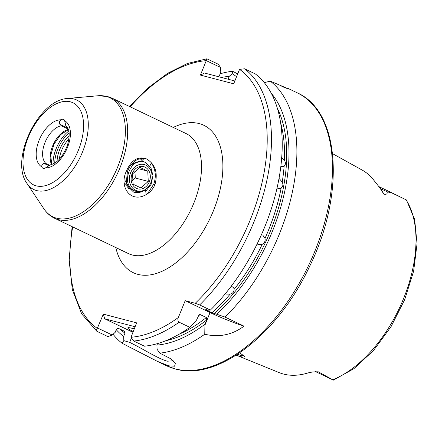 <?xml version="1.0" encoding="UTF-8"?>
<svg xmlns="http://www.w3.org/2000/svg" width="439" height="439" viewBox="0 0 439 439"><rect width="100%" height="100%" fill="white"/><g stroke="black" fill="none" stroke-linecap="round" stroke-linejoin="round"><path stroke-width="0.66" d="M145.496 189.352L146.154 194.609C130.844 203.564 118.579 187.047 126.492 170.919C131.327 159.994 138.005 155.982 146.527 158.902C155.307 164.285 158.122 172.834 154.967 184.556C153.326 188.457 150.829 191.536 147.482 193.791L153.787 184.084C156.416 176.313 155.598 169.245 151.334 162.88L149.831 166.002M140.612 161.799L144.305 158.353C136.584 158.122 130.943 162.545 127.387 171.627L125.993 186.251M237.444 354.333L240.001 355.14C242.015 355.65 243.151 355.656 243.404 355.151M239.623 352.879L244.199 356.013L244.32 356.671C244.04 357.192 242.811 357.176 240.621 356.627L236.193 355.14L279.281 372.651A108.932 61.142 -64.4 0 0 283.578 374.077A108.932 61.142 -64.4 0 0 308.277 372.859L312.886 371.915L318.286 371.806A14.767 8.286 115.6 0 1 315.987 371.723A14.767 8.286 115.6 0 1 315.636 371.619M49.316 165.141L46.018 163.566L43.955 163.363C42.188 164.071 41.507 165.251 41.919 166.897A5.449 3.057 -64.4 0 0 43.006 168.296A5.449 3.057 -64.4 0 0 45.557 167.852L50.244 164.872C58.716 162.649 63.666 154.693 67.447 145.227C69.971 135.519 69.708 129.412 66.657 126.898L65.823 125.834L64.676 120.774A5.449 3.057 -64.4 0 0 63.584 119.375A5.449 3.057 -64.4 0 0 63.276 119.26A5.449 3.057 -64.4 0 0 61.037 119.82C59.512 120.901 59.111 122.388 59.836 124.264L61.361 125.784L68.16 129.033M206.001 309.594A139.201 78.131 115.6 0 1 205.787 309.78L211.999 312.755A139.201 78.131 -64.4 0 0 230.168 294.125C232.774 293.433 234.086 291.847 234.097 289.361A139.201 78.131 -64.4 0 0 262.242 244.303C264.596 242.997 265.513 241.022 265.002 238.361A139.201 78.131 -64.4 0 0 281.141 188.084C283.012 186.515 283.374 184.512 282.217 182.081A139.201 78.131 -64.4 0 0 284.121 166.172C285.751 164.609 285.86 162.704 284.445 160.465A139.201 78.131 -64.4 0 0 280.526 122.508M230.168 294.125L225.833 294.075L225.289 293.751M231.337 286.074L233.767 287.896L234.097 289.361M262.242 244.303L258.253 244.633L257.155 243.832M261.414 234.684L262.714 235.03L265.002 238.361M281.141 188.084L279.978 188.704L276.998 188.062M279.402 178.755L282.217 182.081M284.121 166.172L283.561 166.562L280.872 166.463M281.399 157.239L284.445 160.465M379.181 186.784A14.767 8.286 115.6 0 1 381.036 188.863L383.9 194.208C386.523 194.653 387.588 193.835 387.088 191.761L392.422 193.198L406.454 199.964L414.652 219.407L417.05 243.771L413.626 271.214L404.709 299.612L391.012 326.709L373.644 350.355L353.938 368.65L333.371 380.136L318.286 371.806M134.164 328.888A24.211 2.151 -157.9 0 0 132.172 328.328A24.211 2.151 -157.9 0 0 127.815 327.867A24.211 2.151 -157.9 0 0 133.077 331.56M204.755 334.222L204.936 325.129L210.045 312.546A30.264 2.689 -157.9 0 0 244.013 326.161C232.154 334.946 219.066 337.629 204.755 334.222A151.307 84.925 115.6 0 1 159.812 353.143L170.299 358.526L175.37 363.465L174.59 366.208L168.746 365.841L157.195 361.281L122.102 343.265L123.825 340.62L129.642 342.387C141.534 348.006 158.77 359.14 167.396 361.193L173.213 360.803M122.102 343.265A151.307 84.925 115.6 0 1 113.048 334.266M220.164 73.785A151.307 84.925 115.6 0 1 232.549 71.266L237.713 73.878M263.888 82.192L265.299 82.532M281.887 86.505L288.006 88.475M140.003 161.711L132.309 163.407M132.32 165.393L131.843 164.279M211.999 312.755L216.778 314.253A144.113 80.891 115.6 0 0 271.165 93.123M146.154 194.609L147.482 193.791M282.145 86.571C292.363 90.588 288.401 88.782 270.259 81.144A151.307 84.925 115.6 0 1 225.059 317.09L216.778 314.253M244.013 326.161L225.059 317.09M195.234 303.289A148.278 83.229 -64.4 0 0 239.546 69.362L244.605 68.797L255.344 73.933A151.307 84.925 115.6 0 1 210.385 310.071L199.652 304.929L195.234 303.289L185.198 300.66L178.355 317.507C177.548 319.504 177.811 321.068 179.145 322.21L189.878 327.346L196.513 320.135L199.032 314.779L200.129 314.549L206.341 317.518L206.698 319.971L204.986 324.191A144.113 80.891 115.6 0 1 156.921 345.103L157.096 349.334L159.812 353.143M204.986 324.191L204.936 325.129M157.53 343.605L156.921 345.103M189.878 327.346A151.307 84.925 115.6 0 1 144.475 346.19L133.741 341.054L131.036 337.262A148.278 83.229 -64.4 0 0 178.355 317.507M236.566 76.693L232.236 73.626L229.246 76.337L228.077 79.207M232.236 73.626L232.549 71.266M123.825 340.62L123.644 336.395A144.113 80.891 115.6 0 1 116.236 329.722M221.497 77.483A144.113 80.891 115.6 0 1 229.246 76.337M123.644 336.395L124.95 333.185A140.716 78.982 115.6 0 1 120.33 329.266M124.577 331.319L118.19 328.24L116.478 329.129L115.177 332.339L112.214 335.023L107.917 336.614L96.838 331.275L81.709 313.923L72.325 289.641L69.093 259.959L72.117 226.645M219.473 75.492L220.773 72.281L220.57 67.474L206.275 60.637L206.604 58.864L207.477 59.073L218.216 64.209L220.57 67.474M124.402 331.215L124.95 333.185M97.178 331.478C95.949 330.589 95.982 329.568 97.271 328.416L103.341 314.132L136.617 322.846L131.036 337.262M270.259 81.144L265.513 82.334L264.646 83.119M205.792 309.539L208.305 310.197L210.385 310.071M239.546 69.362L233.685 83.794L200.414 75.08L204.486 73.028L234.827 80.974M130.163 106.814A148.278 83.229 -64.4 0 1 206.275 60.648L200.414 75.08M383.9 194.208L379.636 187.491M387.088 191.761L381.036 188.863A4.538 3.474 -28.2 0 1 379.779 187.738L373.787 180.193A109.69 61.57 -64.4 0 0 362.301 170.162L332.586 153.666M135.036 326.731L104.691 318.785L132.803 332.235M104.691 318.785L103.341 314.132M97.683 328.07L112.214 335.023M210.045 312.546L185.198 300.66M143.981 158.622L143.098 158.199M143.262 159.247L141.709 158.21M141.089 159.088L140.255 158.413M148.267 181.417L140.93 187.947L133.077 184.188L132.562 173.904L139.904 167.374L147.756 171.133L148.267 181.417L135.272 178.014L134.938 171.309M145.035 167.133A11.502 9.46 -75.3 0 1 149.309 181.85A11.502 9.46 -75.3 0 1 136.419 188.353A11.502 9.46 -75.3 0 1 132.144 173.635A11.502 9.46 -75.3 0 1 145.035 167.133M145.83 165.174A13.62 11.205 104.7 0 0 130.559 172.878A13.62 11.205 104.7 0 0 135.624 190.312A13.62 11.205 104.7 0 0 150.895 182.608A13.62 11.205 104.7 0 0 145.83 165.174M124.237 182.816L133.549 192.057C138.033 193.308 142.252 192.298 146.214 189.039C142.532 191.821 138.751 192.458 134.866 190.949C119.21 184.918 131.343 154.978 145.391 162.507L150.879 167.566L152.986 175.655L151.093 184.385L145.759 191.267M141.984 159.302L138.499 158.934M141.764 159.247L138.68 158.869M136.337 162.776L135.267 162.134M135.113 162.051L134.098 161.64M128.139 188.83L131.848 189.033M137.116 162.441L135.563 162.046M127.041 187.651L132.896 189.862M136.43 162.732L131.256 164.669M125.411 180.868L128.879 187.458L133.44 190.219M126.383 183.798L127.93 184.539M132.49 180.484L135.272 178.014M131.744 166.288L130.509 165.695M138.142 168.614L147.756 171.133M154.967 184.556L153.787 184.084M67.584 127.974L59.836 124.264M129.642 342.387L131.321 338.255M173.268 127.436A81.703 45.859 115.6 0 1 199.13 123.562A81.703 45.859 115.6 0 1 213.431 210.725A81.703 45.859 115.6 0 1 137.895 274.37A81.703 45.859 115.6 0 1 115.797 247.541M54.634 218.276L128.484 253.616A66.574 37.37 -64.4 0 0 132.271 254.999A66.574 37.37 -64.4 0 0 192.425 206.434A66.574 37.37 -64.4 0 0 185.949 133.505L112.099 98.171A66.574 37.37 115.6 0 1 118.574 171.1A66.574 37.37 115.6 0 1 58.42 219.665A66.574 37.37 115.6 0 1 54.634 218.276C50.271 216.153 46.677 212.975 43.862 208.739A66.009 37.052 -64.4 0 0 56.724 218.227A66.009 37.052 -64.4 0 0 117.745 166.815A66.009 37.052 -64.4 0 0 106.194 96.393A66.009 37.052 -64.4 0 0 97.913 95.768L107.577 96.514L112.099 98.171M36.651 190.581A49.64 27.86 115.6 0 1 26.977 183.447C9.488 159.933 38.341 99.626 67.628 98.49A49.64 27.86 115.6 0 1 73.856 98.962A49.64 27.86 115.6 0 1 82.543 151.921A49.64 27.86 115.6 0 1 36.651 190.581M70.355 101.821A45.524 25.555 -64.4 0 0 28.266 137.281A45.524 25.555 -64.4 0 0 36.234 185.851A45.524 25.555 -64.4 0 0 78.323 150.39A45.524 25.555 -64.4 0 0 70.355 101.821M297.077 92.744C340.455 111.665 345.164 194.664 309.484 266.654C278.035 334.057 217.546 381.37 175.435 369.001L166.463 365.72A151.307 84.925 -64.4 0 0 175.073 368.864A151.307 84.925 -64.4 0 0 311.778 258.494A151.307 84.925 -64.4 0 0 297.077 92.744L287.808 88.31M64.676 120.774A25.72 14.438 115.6 0 1 67.436 147.537A25.72 14.438 115.6 0 1 45.557 167.852M69.247 135.827A22.696 12.736 -64.4 0 0 57.07 161.283M69.142 132.929A26.175 14.69 -64.4 0 0 54.749 163.017M68.967 138.998A21.182 11.891 -64.4 0 0 59.358 159.077M277.228 107.989A140.716 78.982 115.6 0 1 214.265 313.594M51.593 164.554A21.182 11.891 115.6 0 1 53.531 143.948A21.182 11.891 115.6 0 1 68.358 129.51M61.361 125.784A21.182 11.891 -64.4 0 0 45.041 142.406A21.182 11.891 -64.4 0 0 46.018 163.566M41.919 166.897A25.72 14.438 115.6 0 1 39.153 140.134A25.72 14.438 115.6 0 1 61.037 119.82M332.74 379.713A107.588 60.39 -64.4 0 0 403.556 298.619A107.588 60.39 -64.4 0 0 405.883 199.586M206.698 319.971A140.716 78.982 115.6 0 1 165.876 340.697M200.129 314.549A139.201 78.131 115.6 0 1 198.143 316.113M179.255 334.156A139.201 78.131 -64.4 0 0 206.341 317.518M179.145 322.21A151.307 84.925 115.6 0 1 133.741 341.054M72.693 226.919A148.278 83.229 -64.4 0 0 97.271 328.416M244.605 68.797A151.307 84.925 115.6 0 1 199.652 304.929M53.042 163.972A27.388 15.37 115.6 0 1 68.819 131.003M48.542 165.558L43.955 163.363M26.977 183.447L43.862 208.739M67.628 98.49L97.913 95.768M166.463 365.72L157.195 361.281M206.604 58.864L187.431 63.474L167.747 73.253L148.239 87.795L129.587 106.54M315.575 371.619L333.366 380.136M379.137 186.723L399.117 196.282M68.424 129.675L60.67 134.575L54.008 144.173L50.71 155.39L51.758 164.499"/></g></svg>
